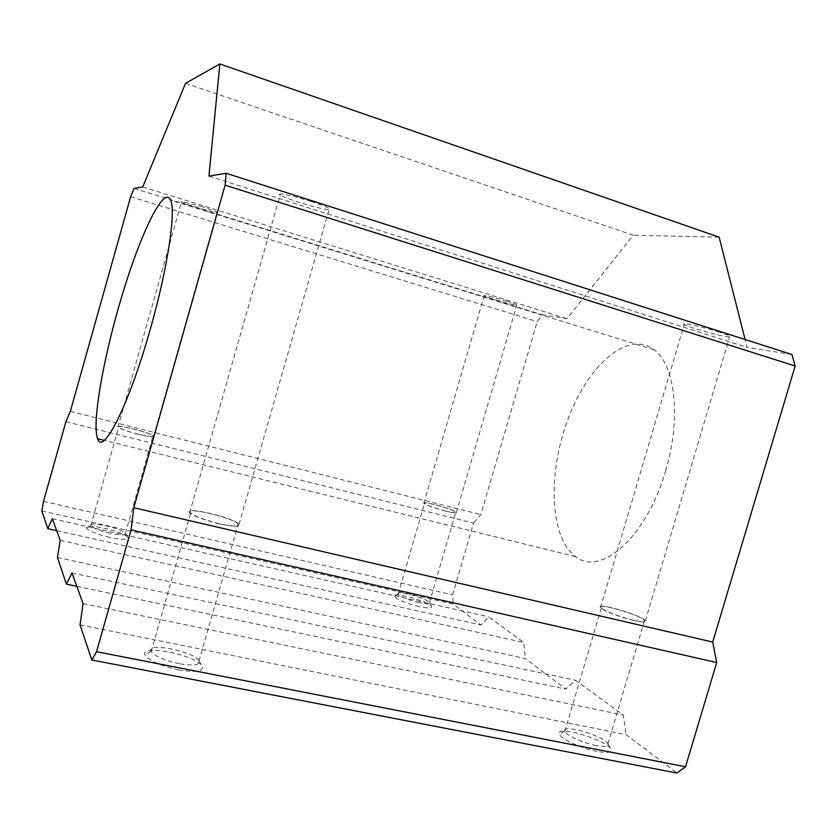 <?xml version="1.0" encoding="UTF-8"?>
<svg xmlns="http://www.w3.org/2000/svg" width="837" height="837" viewBox="0 0 837 837"><rect width="100%" height="100%" fill="white"/><g stroke="black" fill="none" stroke-linecap="round" stroke-linejoin="round"><path stroke-width="0.63" stroke-dasharray="4.18 3.14" d="M445.776 511.104C434.549 508.101 427.445 505.558 424.474 503.487C421.293 500.359 453.989 509.471 455.788 512.202C456.27 513.196 452.932 512.83 445.776 511.104M446.006 511.24C434.33 508.111 426.954 505.475 423.867 503.319C420.572 500.066 454.522 509.534 456.395 512.38C456.887 513.405 453.424 513.029 446.006 511.24M419.128 602.692C407.881 599.847 400.881 597.001 398.14 594.165L398.098 594.082C395.87 589.823 427.571 598.445 429.391 602.588L429.433 602.671C429.758 604.199 426.326 604.209 419.128 602.692M507.086 301.32C495.462 297.826 487.835 295.911 484.194 295.555C479.925 295.597 513.918 305.589 516.764 305.139C517.632 304.898 514.41 303.622 507.086 301.32M178.647 669.903C160.359 665.771 149.143 660.77 145.021 654.9C139.455 643.705 196.161 654.973 202.104 666.064C204.071 671.473 196.256 672.749 178.647 669.903M597.084 751.438C581.506 748.571 560.267 738.705 559.336 734.059C555.224 724.758 606.333 739.615 610.728 749C612.161 752.463 607.61 753.279 597.084 751.438M80.049 624.862L626.107 734.645L676.934 773.032M57.45 557.473L525.333 658.541L565.749 689.06L575.626 680.272L623.324 715.07L626.107 734.645M76.826 586.339L565.749 689.06M109.637 537.396C96.653 534.226 88.942 531.118 86.493 528.084C83.376 522.33 124.964 531.704 127.716 537.312C128.323 539.917 122.296 539.949 109.637 537.396M419.285 606.616C405.558 603.132 397.188 599.69 394.175 596.279C391.601 591.173 429.308 601.426 431.526 606.427C432.154 608.384 428.073 608.447 419.285 606.616M41.85 510.968L453.131 604.011L480.919 624.988L488.703 616.869L523.816 642.471L525.333 658.541M56.686 530.668L480.919 624.988M665.582 470.917C681.517 418.626 675.197 364.901 654.105 349.772C627.645 329.391 587.375 365.895 567.674 419.996C547.524 473.847 549.71 538.013 575.689 556.647C600.38 577.007 646.729 537.072 665.582 470.917M65.903 421.691L473.533 523.115L452.597 594.866L453.131 604.011M43.524 501.353L452.597 594.866M633.954 620.458C620.845 617.486 602.368 610.351 600.516 607.61C594.887 601.646 641.676 615.205 645.421 620.625C646.541 622.456 642.722 622.404 633.954 620.458M719.443 332.143C706.585 327.978 687.208 323.385 684.404 323.804C676.892 324.045 724.026 337.614 729.644 336.83C731.423 336.505 728.023 334.946 719.443 332.143M633.536 620.217C620.918 617.35 603.132 610.487 601.353 607.84C595.923 602.106 640.985 615.164 644.574 620.374C645.662 622.142 641.979 622.09 633.536 620.217M596.352 745.631C583.63 743.266 566.22 735.336 564.829 731.381L564.734 731.161C561.146 723.398 604.178 735.911 607.798 743.674L607.913 743.915C608.719 746.573 604.869 747.148 596.352 745.631M138.314 434.267C127.308 431.39 120.518 429.004 117.954 427.1C114.052 423.438 151.351 432.813 153.673 436.046C154.134 437.406 149.017 436.82 138.314 434.267M202.617 206.885L181.619 201.539C176.659 201.508 213.592 212.943 216.971 212.504C217.944 212.096 213.163 210.223 202.617 206.885M138.22 434.173C127.632 431.4 121.093 429.099 118.624 427.268C114.857 423.742 150.775 432.76 153.004 435.878C153.453 437.186 148.526 436.621 138.22 434.173M110.181 533.315C99.572 530.721 93.127 528.168 90.856 525.657L90.804 525.552C88.094 520.76 123.06 528.67 125.33 533.315L125.383 533.42C125.623 535.471 120.559 535.439 110.181 533.315M219.357 523.868C204.029 520.028 194.153 516.324 189.706 512.746C182.414 505.59 233.962 517.695 239.068 524.265C240.637 527.153 234.067 527.017 219.357 523.868M311.364 201.529C296.162 196.81 285.846 194.31 280.416 194.017C270.989 194.111 321.795 210.317 329.056 209.574C331.64 208.968 325.739 206.289 311.364 201.529M219.168 523.659C204.427 519.965 194.906 516.398 190.627 512.955C183.596 506.061 233.241 517.716 238.158 524.046C239.664 526.829 233.335 526.703 219.168 523.659M179.191 663.699C164.397 660.372 155.065 656.313 151.194 651.51L151.047 651.217C146.193 641.895 193.922 651.416 198.85 660.623L199.028 660.916C200.106 665.153 193.493 666.074 179.191 663.699M52.354 518.71L488.703 616.869M60.201 540.378L523.816 642.471M71.992 572.968L575.626 680.272M83.083 603.634L623.324 715.07M791.928 354.511L747.085 347.376L745.087 339.508M208.936 176.105L747.085 347.376M185.511 83.355L633.243 235.218L566.984 318.709L542.439 314.806L537.166 321.628L480.836 514.619L473.533 523.115M142.719 186.986L566.984 318.709M134.035 188.409L542.439 314.806M130.645 196.737L537.166 321.628M70.35 411.354L480.836 514.619M719.15 237.164L633.243 235.218M429.433 602.671L455.788 512.202M398.14 594.165L424.474 503.487M456.395 512.38L516.764 305.139M423.867 503.319L484.194 295.555M654.105 349.772L170.696 200.221M575.689 556.647L104.154 440.356M398.098 594.082L394.175 596.279M429.391 602.588L431.526 606.427M645.421 620.625L729.644 336.83M600.516 607.61L684.404 323.804M607.913 743.915L644.574 620.374M564.829 731.381L601.353 607.84M564.734 731.161L559.336 734.059M607.798 743.674L610.728 749M153.673 436.046L216.971 212.504M117.954 427.1L181.619 201.539M125.383 533.42L153.004 435.878M90.856 525.657L118.624 427.268M90.804 525.552L86.493 528.084M125.33 533.315L127.716 537.312M239.068 524.265L329.056 209.574M189.706 512.746L280.416 194.017M199.028 660.916L238.158 524.046M151.194 651.51L190.627 512.955M151.047 651.217L145.021 654.9M198.85 660.623L202.104 666.064"/><path stroke-width="1.26" d="M219.849 63.968L185.511 83.355L142.719 186.986L134.035 188.409L130.645 196.737L70.35 411.354L65.903 421.691L43.524 501.353L41.85 510.968L47.793 528.691L52.354 518.71L60.201 540.378L57.45 557.473L66.395 584.142L71.992 572.968L83.083 603.634L80.049 624.862L91.829 659.995L676.934 773.032L685.534 766.786L716.702 662.527L712.706 642.073L795.15 366.01L791.928 354.511L226.136 173.28L208.936 176.105L219.849 63.968L719.15 237.164L745.087 339.508M66.395 584.142L76.826 586.339M47.793 528.691L56.686 530.668M150.503 328.418C167.651 268.238 176.063 211.541 170.696 200.221C164.24 184.538 141.066 232.477 122.516 293.975C103.84 355.306 91.536 423.313 97.647 438.755C102.878 456.343 129.306 404.365 150.503 328.418M91.829 659.995L96.558 651.709L685.534 766.786M96.558 651.709L131.074 529.863L133.774 507.724L712.706 642.073M131.074 529.863L716.702 662.527M133.774 507.724L225.122 185.155L795.15 366.01M225.122 185.155L226.136 173.28M104.154 440.356L97.647 438.755"/></g></svg>
